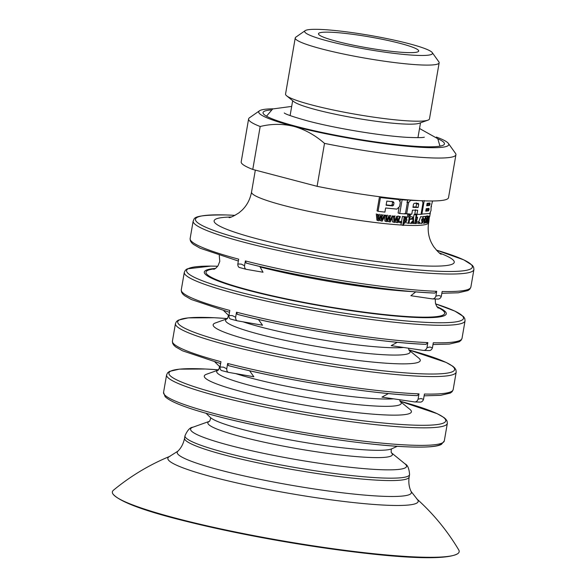 <?xml version="1.0" encoding="UTF-8"?>
<svg xmlns="http://www.w3.org/2000/svg" width="587" height="587" viewBox="0 0 587 587"><rect width="100%" height="100%" fill="white"/><g stroke="black" fill="none" stroke-linecap="round" stroke-linejoin="round"><path stroke-width="0.88" d="M432.245 52.595L438.871 61.862A73.023 8.013 -170.2 0 1 439.157 62.809A73.023 8.013 -170.2 0 1 365.833 58.274A73.023 8.013 -170.2 0 1 295.239 37.95A73.023 8.013 -170.2 0 1 295.833 37.157L305.181 30.649A64.871 7.117 -170.2 0 1 344.892 31.647A64.871 7.117 -170.2 0 1 408.89 43.665A64.871 7.117 -170.2 0 1 432.245 52.595A64.871 7.117 -170.2 0 1 367.367 49.411A64.871 7.117 -170.2 0 1 305.181 30.649M439.157 62.809L429.471 118.904A73.023 8.013 -170.2 0 1 427.879 120.181A73.023 8.013 -170.2 0 1 356.148 114.37A73.023 8.013 -170.2 0 1 286.617 95.784A73.023 8.013 -170.2 0 1 285.553 94.045L295.239 37.95M427.879 120.181L419.228 123.263A64.871 7.117 -170.2 0 1 355.502 118.097A64.871 7.117 -170.2 0 1 293.742 101.588L286.617 95.784M437.777 138.73A92.049 10.104 -170.2 0 1 444.454 143.925A92.049 10.104 -170.2 0 1 352.031 138.209A92.049 10.104 -170.2 0 1 263.042 112.587A92.049 10.104 -170.2 0 1 271.077 109.93M400.173 43.387A50.842 5.577 -170.2 0 1 418.685 51.047A50.842 5.577 -170.2 0 1 367.631 47.892A50.842 5.577 -170.2 0 1 318.477 33.738A50.842 5.577 -170.2 0 1 347.467 33.657A50.842 5.577 -170.2 0 1 400.173 43.387M260.18 126.513L252.77 169.445A105.198 11.542 -170.2 0 1 241.191 161.865L248.602 118.941A105.198 11.542 -170.2 0 0 260.18 126.513C271.429 123.71 282.648 123.666 293.83 126.366A96.429 10.581 -170.2 0 1 259.505 110.789A96.429 10.581 -170.2 0 1 272.955 108.822M248.602 118.941A105.198 11.542 -170.2 0 1 249.453 117.789L259.505 110.789M436.383 137.05A96.429 10.581 -170.2 0 1 448.387 143.419L455.512 153.383A105.198 11.542 -170.2 0 1 455.923 154.748A105.198 11.542 -170.2 0 1 324.508 143.389L317.09 186.321L252.77 169.445M448.387 143.419A96.429 10.581 -170.2 0 1 398.492 145.363A96.429 10.581 -170.2 0 1 293.83 126.366C304.924 129.5 315.153 135.179 324.508 143.389M455.923 154.748L448.512 197.68A105.198 11.542 -170.2 0 1 317.09 186.321M259.792 266.447L263.02 272.236L246.379 269.345A4.38 2.686 104.7 0 1 246.247 269.316A4.38 2.686 104.7 0 1 244.544 265.742L241.279 264.113L237.838 263.981A4.38 2.686 104.7 0 0 239.54 267.555A4.38 2.686 104.7 0 0 239.672 267.584L246.114 269.279M415.86 291.783L410.871 295.723L432.252 298.878A4.38 3.434 91.8 0 0 432.56 298.908L438.012 299.077A4.38 3.434 91.8 0 0 441.321 296.318L438.775 295.488L435.877 296.142A4.38 3.434 91.8 0 1 432.56 298.908M441.842 293.28L458.242 292.796L468 290.543L469.842 289.156L470.877 287.08A142.45 15.629 9.8 0 1 442.15 291.497L441.321 296.318M227.668 363.47A142.45 15.629 9.8 0 0 418.993 393.87L417.232 395.623C371.989 394.09 283.91 380.09 228.475 365.635L227.668 363.47L226.751 368.775A4.38 2.686 104.7 0 0 228.446 372.349A4.38 2.686 104.7 0 0 228.585 372.378L253.87 376.773L249.556 370.727M227.521 318.572L214.328 317.736L188.222 317.868L178.353 320.128L176.489 321.515L175.447 323.598A142.45 15.629 9.8 0 0 227.301 345.061A142.45 15.629 9.8 0 0 374.961 372.319A142.45 15.629 9.8 0 0 456.194 372.092L453.164 389.629A142.45 15.629 9.8 0 1 424.438 394.038L423.521 399.351A4.38 3.434 91.8 0 1 420.211 402.11L414.767 401.941A4.38 3.434 91.8 0 1 414.459 401.912L381.954 397.12L388.447 393.554M229.495 312.299L191.34 299.524L184.597 295.665L182.821 294.087L181.552 292.165L181.273 289.861A142.45 15.629 9.8 0 0 229.818 310.442L228.945 315.498A4.38 2.686 104.7 0 0 230.64 319.079L237.346 320.832A4.38 2.686 104.7 0 1 235.651 317.259L236.524 312.196A142.45 15.629 9.8 0 0 427.85 342.595L426.976 347.658A4.38 3.434 91.8 0 1 423.667 350.424A4.38 3.434 91.8 0 1 423.359 350.395L391.169 345.648L397.304 342.287M427.85 342.595L425.949 344.334A140.454 15.409 -170.2 0 1 237.397 314.375L236.524 312.196M237.397 314.375L237.331 314.361C292.766 328.823 380.846 342.815 426.089 344.349L425.949 344.334M237.346 320.832A4.38 2.686 104.7 0 0 237.486 320.862L262.521 325.213L258.412 319.453M238.351 261.024L200.196 248.25L193.453 244.39L191.678 242.813L190.408 240.89L190.129 238.586A142.45 15.629 9.8 0 0 238.674 259.168L237.838 263.981M184.56 438.196A113.959 12.503 -170.2 0 0 226.046 455.365A113.959 12.503 -170.2 0 0 344.18 477.172A113.959 12.503 -170.2 0 0 409.161 476.996C408.369 482.485 409.044 487.379 411.193 491.679A118.831 13.039 -170.2 0 1 347.753 493.418A118.831 13.039 -170.2 0 1 220.441 470.194A118.831 13.039 -170.2 0 1 177.722 451.352C181.185 448.02 183.467 443.64 184.56 438.196L184.978 435.796C187.414 430.227 190.078 427.358 192.962 427.189A109.578 12.026 -170.2 0 0 230.471 445.614A109.578 12.026 -170.2 0 0 353.257 467.612A109.578 12.026 -170.2 0 0 404.942 463.803L391.221 452.614A93.619 10.273 -170.2 0 1 346.264 455.637A93.619 10.273 -170.2 0 1 241.947 436.904A93.619 10.273 -170.2 0 1 209.625 421.261L192.962 427.189M408.934 350.072L418.736 358.063A105.095 11.535 -170.2 0 1 369.164 361.717A105.095 11.535 -170.2 0 1 251.405 340.621A105.095 11.535 -170.2 0 1 215.436 322.945L227.352 318.704A93.619 10.273 -170.2 0 0 259.652 334.363A93.619 10.273 -170.2 0 0 363.977 353.095A93.619 10.273 -170.2 0 0 408.941 350.087M226.751 368.775L223.486 367.146L220.044 367.022A4.38 2.686 104.7 0 0 221.739 370.595A4.38 2.686 104.7 0 0 221.879 370.624L228.314 372.312M418.993 393.87L418.076 399.175L420.982 398.529L423.521 399.351M218.481 369.993A93.619 10.273 -170.2 0 0 250.803 385.63A93.619 10.273 -170.2 0 0 355.12 404.362A93.619 10.273 -170.2 0 0 400.085 401.361L409.88 409.337A105.095 11.535 -170.2 0 1 360.308 412.991A105.095 11.535 -170.2 0 1 242.548 391.896A105.095 11.535 -170.2 0 1 206.58 374.22L218.496 369.979M220.639 363.573L182.484 350.799L175.74 346.939L173.965 345.354L172.695 343.432L172.417 341.135A142.45 15.629 9.8 0 0 220.961 361.709L220.044 367.022M228.945 315.498L232.386 315.63L235.651 317.259M245.381 260.929A142.45 15.629 9.8 0 0 436.706 291.328L434.806 293.06A140.454 15.409 -170.2 0 1 246.254 263.101L245.381 260.929L244.544 265.742M246.254 263.101L246.188 263.093C301.623 277.548 389.702 291.548 434.945 293.074L434.806 293.06M436.706 291.328L435.877 296.142M402.11 199.793L400.473 199.287L405.984 199.668L407.782 200.189L402.11 199.793L399.74 213.529L405.412 213.925L407.782 200.189L408.435 199.873M400.473 199.287L400.195 200.893M398.962 208.033L398.096 213.022L399.74 213.529M404.795 213.477L411.758 214.24L412.47 210.124L417.665 210.241L416.946 214.365L421.018 214.336L422.992 202.882L422.178 200.622M415.53 209.713L414.818 213.837L416.946 214.365M408.772 199.829L410.651 200.35L408.603 202.552L406.63 213.998M419.301 200.622L410.651 200.35M406.769 202.031L408.603 202.552M413.497 204.166L412.947 207.372L418.135 207.497L418.692 204.291L418.304 203.366L414.261 203.271L413.497 204.166M413.021 206.91L416.007 206.962L416.565 203.762L418.692 204.291M416.565 203.762L416.19 202.838M416.007 206.962L418.135 207.497M421.055 214.123L429.787 213.485L430.997 210.557L431.1 206.587L432.568 200.981M424.232 200.571L421.855 214.306M429.933 202.999L427.116 203.315L426.69 205.788L429.508 205.472L429.963 202.999M426.822 204.995L427.629 203.351L430.088 203.865M427.519 203.997L429.978 204.511M427.065 204.958L429.508 205.472M429.002 208.4L426.184 208.715L425.758 211.188L428.569 210.872L429.031 208.407M425.891 210.395L426.698 208.759L429.148 209.273M426.588 209.398L429.038 209.911M426.125 210.359L428.569 210.872M379.011 220.741L380.992 216.185L381.315 221.013L382.291 221.123L385.123 215.209L384.214 215.106L382.086 219.677L381.763 214.827L380.78 214.717L378.725 219.413L378.307 214.424L377.28 214.299L377.991 220.624L379.011 220.741M380.016 218.437L380.156 220.551L381.315 221.013M384.214 215.106L385.123 215.209M382.995 214.644L381.91 217.029M380.78 214.717L381.763 214.827M379.664 214.262L378.512 216.889M377.28 214.299L378.307 214.424M376.267 213.851L376.927 220.176L377.991 220.624M387.193 221.651L389.108 217.065L389.372 221.871L390.289 221.959L393.026 216.009L392.16 215.928L390.113 220.521L389.856 215.7L388.924 215.605L386.936 220.33L386.576 215.363L385.6 215.26L386.224 221.548L387.193 221.651M387.912 219.942L387.985 221.387L389.372 221.871M392.16 215.928L393.026 216.009M390.722 215.436L389.937 217.241M388.924 215.605L389.856 215.7M387.581 215.128L386.716 217.175M385.6 215.26L386.576 215.363M384.507 216.5L384.925 221.072L386.224 221.548M400.393 216.632L397.942 216.067L399.586 216.574L397.626 221.196L397.443 216.398L396.585 216.324L394.662 221.079L394.383 216.133L393.466 216.053L393.987 222.304L394.89 222.385L396.739 217.777L396.922 222.554L397.773 222.62L400.393 216.632L399.586 216.574M397.942 216.067L397.472 217.175M396.585 216.324L397.443 216.398M395.022 215.825L394.449 217.227M393.466 216.053L394.383 216.133M392.167 217.872L392.468 221.805L393.987 222.304M395.293 221.38L395.315 222.047L396.922 222.554M401.684 221.717L399.057 221.138L398.859 222.319L400.561 222.833L401.479 222.899L401.684 221.717L400.767 221.651L400.561 222.833M399.057 221.138L400.767 221.651M403.54 225.401L404.054 222.422L404.898 223.236L406.564 216.933L404.795 217.733L404.935 216.941L404.223 216.897L402.763 225.349L403.54 225.401M406.564 216.933L403.651 216.574M404.223 216.897L402.447 216.383L404.935 216.941M402.447 216.383L401.53 221.666M401.317 222.884L400.987 224.836L402.763 225.349M404.399 220.037L405.045 222.385C407.011 221.262 407.4 219.699 406.211 217.718L404.399 220.037M404.326 221.336L405.045 218.313M409.278 217.175L407.349 216.654L409.99 217.205L409.278 217.175L408.222 223.287L408.934 223.317L409.99 217.205M407.349 216.654L407.224 217.373M406.299 222.767L408.222 223.287M409.675 214.849L407.752 214.328L410.386 214.886L409.675 214.849L409.477 216.038L410.188 216.067L410.386 214.886M407.752 214.328L407.547 215.51L409.477 216.038M412.345 223.28L413.674 223.464L413.505 217.234L410.929 219.01L411.582 219.164L413.087 218.071L413.505 219.575L411.135 223.515L413.013 222.693L413.013 223.449M413.505 217.234L411.45 216.706L409.704 217.131M409.733 218.687L410.929 219.01M411.45 219.046L413.505 219.575M411.318 219.105L409.587 219.523M409 222.943L411.135 223.515M411.164 222.451C412.279 223.075 413.013 222.385 413.358 220.382L411.164 222.451L411.553 222.752M415.42 222.722L416.08 223.618L417.577 217.271L416.271 218.071L416.792 215.055L416.176 215.047L414.716 223.486L415.288 223.486L415.42 222.722M416.176 215.047L414.062 214.519L416.792 215.055M414.062 214.519L413.593 217.263M413.652 223.214L414.716 223.486M415.809 220.389L416.227 222.767L417.298 218.115L415.809 220.389M417.416 221.747L419.661 222.275L419.037 222.29L418.832 223.471L419.456 223.456L419.661 222.275M417.863 222.011L419.037 222.29M416.609 222.943L418.832 223.471M421.415 220.771L422.86 221.101L421.782 222.649L422.816 217.982L423.161 219.171L423.638 219.002L423.051 217.139L421.554 223.5L423.293 221.204L422.86 221.101M421.87 218.878L423.161 219.171M423.051 217.139L420.732 216.61L418.597 222.025M424.32 220.176L424.562 222.451L425.553 217.784L424.32 220.176M423.865 220.22L424.342 223.302C426.191 221.585 426.668 219.457 425.773 216.933L423.865 220.22L421.51 219.692M425.773 216.933L423.374 216.412L422.435 216.999M426.639 222.605L427.754 222.708L429.156 217.271L428.767 222.473L429.427 216.354L428.598 217.55L428.349 216.574L427.461 217.667L427.285 216.86L426.228 222.972L428.07 217.483L427.439 222.774M427.806 222.407L428.495 222.546M429.427 216.354L426.932 215.847L426.5 216.192M428.349 216.574L425.414 216.346M427.285 216.86L424.849 216.339L427.607 216.808M424.849 216.339L424.783 216.72M425.237 222.759L426.228 222.972M384.911 212.112L385.622 207.989L396.856 209.111L399.593 206.551L400.305 202.434L398.889 199.565L380.442 197.577L378.072 211.32L384.911 212.112M398.889 199.573L398.514 199.492M396.973 198.993L380.442 197.577M379.422 197.137L377.052 210.872L378.072 211.32M386.811 201.121L386.099 205.245L392.644 205.927L393.598 205.09L393.987 202.801L393.356 201.803L386.811 201.121M386.158 204.914L391.236 205.443L392.167 204.599L392.564 202.31L393.987 202.801M392.564 202.31L391.947 201.319M392.167 204.599L393.598 205.09M391.236 205.443L392.644 205.927M411.047 491.385L417.548 499.676A127.012 13.934 -170.2 0 1 352.501 502.457A127.012 13.934 -170.2 0 1 214.094 477.385A127.012 13.934 -170.2 0 1 169.056 456.752L177.956 451.124M416.704 498.796C433.294 513.713 447.294 530.736 458.704 549.858A175.961 19.305 -170.2 0 1 457.706 553.702A175.961 19.305 -170.2 0 1 349.918 550.966A175.961 19.305 -170.2 0 1 176.43 518.372A175.961 19.305 -170.2 0 1 113.093 494.181A175.961 19.305 -170.2 0 1 113.445 490.218C130.615 476.035 149.509 464.691 170.142 456.209M426.976 347.658L429.882 347.012L432.421 347.834A4.38 3.434 91.8 0 1 429.112 350.593L423.667 350.424M465.051 320.825L464.772 318.521L463.503 316.598L454.962 311.147L435.627 303.89A140.454 15.409 9.8 0 1 421.106 322.087A140.454 15.409 9.8 0 1 237.764 291.688A140.454 15.409 9.8 0 1 217.689 266.249L210.872 266.102L187.209 268.853L185.345 270.24L184.303 272.331A142.45 15.629 9.8 0 0 236.157 293.786A142.45 15.629 9.8 0 0 383.817 321.052A142.45 15.629 9.8 0 0 465.051 320.825L462.02 338.354A142.45 15.629 9.8 0 1 433.294 342.771L432.421 347.834M418.076 399.175A4.38 3.434 91.8 0 1 414.767 401.941M230.64 319.079A4.38 2.686 104.7 0 0 230.779 319.108L237.214 320.796M413.27 291.658A116.497 12.782 -170.2 0 1 260.54 267.1M437.344 307.214A121.105 13.288 -170.2 0 1 394.757 315.571A121.105 13.288 -170.2 0 1 250.077 290.389A121.105 13.288 -170.2 0 1 214.967 268.802M393.584 398.837A93.296 10.236 -170.2 0 1 252.249 378.402A93.296 10.236 -170.2 0 1 235.791 373.633M220.066 366.89A93.296 10.236 -170.2 0 1 219.164 366.141L214.908 361.988M409.161 476.996L409.572 474.597A113.959 12.503 -170.2 0 1 344.591 474.773A113.959 12.503 -170.2 0 1 226.457 452.966A113.959 12.503 -170.2 0 1 184.978 435.796M397.282 446.289L391.881 448.776A93.296 10.236 -170.2 0 1 243.392 429.677A93.296 10.236 -170.2 0 1 210.307 417.408L206.052 413.263M218.445 396.328A142.45 15.629 9.8 0 0 366.105 423.594A142.45 15.629 9.8 0 0 447.338 423.366L447.059 421.062L445.79 419.147L444.021 417.57L437.249 413.696L399.967 401.163A140.454 15.409 9.8 0 1 412.522 425.091A140.454 15.409 9.8 0 1 220.059 394.229A140.454 15.409 9.8 0 1 218.657 369.847L205.472 369.01L179.365 369.142L169.496 371.395L167.633 372.782L166.591 374.873A142.45 15.629 9.8 0 0 218.445 396.328M444.308 440.896L441.431 444.359C437.924 446.369 429.009 447.822 404.296 446.707C357.123 444.557 269.793 430.308 216.221 416.022C187.833 408.618 170.795 402.154 165.108 396.629L163.56 392.402A142.45 15.629 9.8 0 0 215.414 413.864A142.45 15.629 9.8 0 0 363.082 441.123A142.45 15.629 9.8 0 0 444.308 440.896L447.338 423.366M227.514 318.572A140.454 15.409 9.8 0 0 228.908 342.962A140.454 15.409 9.8 0 0 421.378 373.816A140.454 15.409 9.8 0 0 408.823 349.889L446.105 362.421L452.878 366.303L454.646 367.873L455.916 369.795L456.194 372.092M441.813 443.163A140.454 15.409 -170.2 0 1 359.897 442.686A140.454 15.409 -170.2 0 1 216.287 416.036M403.54 347.475A93.296 10.236 -170.2 0 1 261.105 327.128A93.296 10.236 -170.2 0 1 243.047 321.83M228.937 315.63A93.296 10.236 -170.2 0 1 228.02 314.867L223.764 310.714M436.97 306.707A122.771 13.472 -170.2 0 1 397.766 316.232A122.771 13.472 -170.2 0 1 249.013 290.521A122.771 13.472 -170.2 0 1 215.488 268.45M417.093 395.609A140.454 15.409 -170.2 0 1 228.541 365.65M193.16 221.057A142.45 15.629 9.8 0 0 245.014 242.512A142.45 15.629 9.8 0 0 392.674 269.778A142.45 15.629 9.8 0 0 473.907 269.55L473.628 267.246L472.359 265.331L463.811 259.88L436.368 250.121A140.454 15.409 9.8 0 1 441.351 271.355A140.454 15.409 9.8 0 1 246.621 240.413A140.454 15.409 9.8 0 1 226.45 214.974A140.454 15.409 9.8 0 1 235.027 215.356L226.296 214.959C189.557 214.688 195.075 218.936 193.16 221.057L190.129 238.586M439.392 252.975A121.861 13.376 -170.2 0 1 427.402 266.028A121.861 13.376 -170.2 0 1 265.207 240.912A121.861 13.376 -170.2 0 1 231.234 217.021M118.574 498.495A174.42 19.136 9.8 0 0 282.406 541.302A174.42 19.136 9.8 0 0 451.102 555.933M255.33 170.12L251.544 192.066A89.855 9.862 9.8 0 0 284.247 205.597A89.855 9.862 9.8 0 0 401.757 225.056M403.585 225.166A89.855 9.862 9.8 0 0 428.627 222.649L428.657 222.502M417.951 137.666L420.519 122.8M290.103 115.58L292.671 100.722M284.255 112.975C285.796 114.326 293.529 116.952 307.471 120.856C332.558 127.65 378.953 135.707 407.173 137.351C417.401 137.776 423.124 137.718 424.342 137.175L424.313 137.182M266.513 116.189L272.669 108.962L291.688 106.408M419.536 128.494L437.777 138.723L439.979 146.148M435.238 298.988L435.481 303.354L436.618 306.15L438.173 308.087M391.94 448.747C391.265 448.732 391.045 450.046 391.265 452.68M210.256 417.364C210.902 417.577 210.674 418.891 209.581 421.297M409.572 474.597C409.146 468.529 407.598 464.933 404.942 463.803M163.56 392.402L166.591 374.873M219.112 366.09C219.758 366.31 219.531 367.616 218.437 370.023M399.666 399.732L400.121 401.405M408.545 348.216L408.978 350.131M227.969 314.815C228.614 315.036 228.387 316.342 227.294 318.748M453.164 389.629L452.129 391.698L450.288 393.085L440.529 395.344L424.13 395.821M172.417 341.135L175.447 323.598M181.273 289.861L184.303 272.331M239.54 267.555L246.247 269.316M403.966 222.957L404.685 223.155M415.303 223.42L416.088 223.61M416.454 216.992L417.511 217.256M419.25 222.972L421.554 223.493M424.342 223.302L421.965 222.781M457.706 553.702C440.566 563.689 350.945 553.857 260.65 537.399C185.558 522.856 124.671 507.271 113.093 494.181M429.64 216.816L430.322 212.854M431.364 206.829L431.474 206.198M213.895 269.345L216.023 268.032L218.034 265.764L219.78 261.376L219.259 255.433M470.877 287.08L473.907 269.55M428.627 222.649C427.505 229.994 428.459 236.759 431.504 242.937L433.514 246.445C437.3 251.243 439.861 253.841 441.197 254.252L441.189 254.244M251.544 192.066C250.143 199.36 246.973 205.413 242.027 210.205L238.96 212.839C233.78 216.089 230.5 217.674 229.106 217.616M462.02 338.354L460.986 340.431L459.144 341.81L449.385 344.07L432.986 344.547M221.739 370.595L228.446 372.349"/></g></svg>
